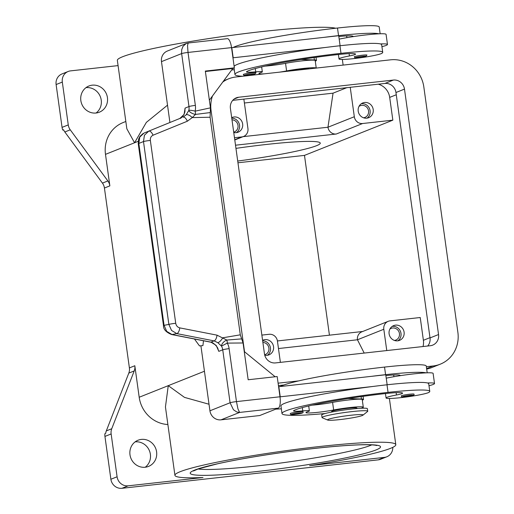 <?xml version="1.0" encoding="UTF-8"?>
<svg xmlns="http://www.w3.org/2000/svg" width="514" height="514" viewBox="0 0 514 514"><rect width="100%" height="100%" fill="white"/><g stroke="black" fill="none" stroke-linecap="round" stroke-linejoin="round"><path stroke-width="0.77" d="M362.935 415.183L367.555 411.508A23.066 1.895 172.1 0 0 367.735 411.219A23.066 1.895 172.1 0 0 348.286 412.035A23.066 1.895 172.1 0 0 323.126 416.809A23.066 1.895 172.1 0 0 322.04 417.561A23.066 1.895 172.1 0 0 322.291 417.792L327.733 420.073A17.939 1.471 172.1 0 0 343.879 419.109A17.939 1.471 172.1 0 0 362.229 415.55A17.939 1.471 172.1 0 0 362.935 415.183A17.939 1.471 172.1 0 0 349.154 415.447A17.939 1.471 172.1 0 0 328.382 419.308A17.939 1.471 172.1 0 0 327.733 420.073M367.735 411.219L367.381 408.694A23.066 1.895 172.1 0 0 347.939 409.504A23.066 1.895 172.1 0 0 322.773 414.278A23.066 1.895 172.1 0 0 321.687 415.036L322.04 417.561M357.012 408.54L356.947 408.077A12.818 1.054 172.1 0 0 346.147 408.527A12.818 1.054 172.1 0 0 332.166 411.181A12.818 1.054 172.1 0 0 331.562 411.598L331.626 412.067M361.085 408.264A19.224 1.581 172.1 0 0 363.295 407.197A19.224 1.581 172.1 0 0 353.118 407.21A19.224 1.581 172.1 0 0 333.644 409.979A17.939 1.471 -7.9 0 1 315.467 412.562A17.939 1.471 -7.9 0 1 305.971 412.575A17.939 1.471 -7.9 0 1 307.963 411.598A12.818 1.054 172.1 0 0 309.383 410.904A12.818 1.054 172.1 0 0 302.778 410.892A17.939 1.471 -7.9 0 1 293.539 410.879A17.939 1.471 -7.9 0 1 294.002 410.461A71.767 5.892 -7.9 0 1 384.947 393.615A25.629 2.101 -7.9 0 1 402.584 393.184A25.629 2.101 -7.9 0 1 402.571 393.281A12.818 1.054 -7.9 0 1 396.461 394.996A21.787 1.786 172.1 0 0 386.374 397.63A21.787 1.786 172.1 0 0 386.072 397.99A21.787 1.786 172.1 0 0 405.964 397.026A21.787 1.786 172.1 0 0 428.927 392.368A60.626 4.973 172.1 0 0 429.768 391.353A60.626 4.973 172.1 0 0 388.051 392.381A82.022 6.733 172.1 0 0 282.006 413.539A82.022 6.733 172.1 0 0 325.169 413.519M429.768 391.353L428.715 383.765A60.626 4.973 172.1 0 0 427.481 382.975A28.193 2.313 -7.9 0 1 434.523 383.534L433.116 373.408A28.193 2.313 172.1 0 0 426.074 372.856A60.626 4.973 172.1 0 0 385.59 374.667A82.022 6.733 172.1 0 0 371.583 376.332L278.594 386.721M385.873 375.548A25.629 2.101 -7.9 0 1 400.13 375.471A25.629 2.101 -7.9 0 1 400.11 375.573A12.818 1.054 -7.9 0 1 399.982 375.708A28.193 2.313 -7.9 0 1 426.074 372.856M399.982 375.708A28.193 2.313 172.1 0 0 386.239 378.182M434.523 383.534A28.193 2.313 -7.9 0 1 433.193 384.453A28.193 2.313 -7.9 0 1 428.984 385.718M409.587 394.225A6.406 0.527 -7.9 0 1 413.995 394.116C414.753 395.639 411.508 395.799 406.137 396.667C402.61 397.2 401.004 396.936 401.299 395.876A6.406 0.527 -7.9 0 1 409.587 394.225M298.628 411.894A6.406 0.527 -7.9 0 1 303.035 411.785C303.793 413.307 300.549 413.468 295.177 414.335C291.65 414.869 290.044 414.605 290.346 413.545A6.406 0.527 -7.9 0 1 298.628 411.894M264.363 73.836A17.939 1.471 -7.9 0 1 258.928 73.528A17.939 1.471 -7.9 0 1 260.913 72.558A12.818 1.054 172.1 0 0 262.333 71.857A12.818 1.054 172.1 0 0 255.734 71.851A17.939 1.471 -7.9 0 1 246.495 71.838A17.939 1.471 -7.9 0 1 246.958 71.42A71.767 5.892 -7.9 0 1 337.904 54.568A25.629 2.101 -7.9 0 1 355.54 54.137A25.629 2.101 -7.9 0 1 355.521 54.24A12.818 1.054 -7.9 0 1 349.417 55.949A21.787 1.786 172.1 0 0 339.324 58.583A21.787 1.786 172.1 0 0 339.022 58.949A21.787 1.786 172.1 0 0 358.92 57.986A21.787 1.786 172.1 0 0 381.883 53.321A60.626 4.973 172.1 0 0 382.718 52.312A60.626 4.973 172.1 0 0 341 53.334A82.022 6.733 172.1 0 0 234.956 74.498A82.022 6.733 172.1 0 0 242.64 76.245M316.251 68.15L315.198 60.562A19.224 1.581 172.1 0 0 305.02 60.575A19.224 1.581 172.1 0 0 285.546 63.344A17.939 1.471 -7.9 0 1 265.16 66.12M316.213 68.079A19.224 1.581 172.1 0 0 305.657 68.201A19.224 1.581 172.1 0 0 286.6 70.932A17.939 1.471 -7.9 0 1 279.295 72.178M381.934 46.671A28.193 2.313 172.1 0 0 386.142 45.412A28.193 2.313 172.1 0 0 387.472 44.487A28.193 2.313 172.1 0 0 380.431 43.934A60.626 4.973 172.1 0 0 339.947 45.746A82.022 6.733 172.1 0 0 325.94 47.41L232.951 57.799M354.255 56.836A6.406 0.527 -7.9 0 1 362.543 55.178A6.406 0.527 -7.9 0 1 366.951 55.069C366.174 56.553 363.552 57.407 359.087 57.619C352.572 58.037 355.804 57.864 354.255 56.836M243.295 74.498A6.406 0.527 -7.9 0 1 251.584 72.847A6.406 0.527 -7.9 0 1 255.991 72.737C255.214 74.222 252.599 75.076 248.127 75.288C241.612 75.706 244.844 75.532 243.295 74.498M218.013 349.179C217.968 346.847 212.378 341.669 210.515 342.138A5.127 2.242 -78.9 0 0 210.515 342.144A5.127 2.242 -78.9 0 0 210.913 342.138L216.15 345.35L218.829 351.358L222.735 349.803L230.086 402.764L233.452 409.786L236.845 412.01L239.608 412.427L237.969 408.971L236.466 401.607L229.122 348.646A15.381 14.54 68.3 0 0 227.291 343.108A5.127 1.561 -90.3 0 0 226.815 340.056A5.127 2.634 -41.2 0 0 226.546 340.159A5.127 2.634 -41.2 0 0 221.515 346.108A10.254 9.695 -111.7 0 1 222.735 349.803A5.127 0.418 -7.9 0 1 225.248 349.212A5.127 0.418 -7.9 0 1 229.122 348.646M279.989 396.776L236.466 401.607A5.127 0.418 -7.9 0 0 232.598 402.166A5.127 0.418 -7.9 0 0 230.086 402.764L209.93 410.795A10.254 9.695 68.3 0 0 213.753 417.638A10.254 9.695 68.3 0 0 221.007 419.842L259.686 415.55L278.292 408.135A10.254 3.232 -96.3 0 0 280.072 404.293A10.254 3.232 -96.3 0 0 279.989 396.776L277.181 376.537L248.166 379.756L243.064 342.979L241.676 338.88L226.815 340.056L217.004 335.154L179.752 327.874C177.548 327.283 176.206 325.76 175.724 323.287L150.351 140.431A5.127 0.418 172.1 0 0 146.484 140.932A5.127 0.418 172.1 0 0 143.49 141.556L168.868 324.411A5.127 0.418 -7.9 0 1 171.856 323.794A5.127 0.418 -7.9 0 1 175.724 323.287M179.752 327.874A5.127 2.242 -78.9 0 1 178.686 331.703A5.127 2.242 -78.9 0 1 176.81 333.605L172.017 334.537A5.127 2.242 101.1 0 1 171.612 334.543C166.048 332.262 163.343 329.294 163.491 325.625L138.24 143.714A5.127 0.418 172.1 0 1 138.825 143.432L164.069 325.343L168.868 324.411L171.522 330.431L176.81 333.605L214.062 340.878L210.913 342.138L172.017 334.537L166.722 331.369L164.069 325.343A5.127 0.418 172.1 0 0 163.484 325.625A5.127 0.418 172.1 0 0 163.497 325.651M150.351 140.431C150.146 137.938 151.032 136.197 153.018 135.221A5.127 2.461 -112.2 0 0 150.968 131.976A5.127 2.461 -112.2 0 0 148.719 131.173L144.434 135.221L143.49 141.556L138.825 143.432L139.769 137.097L144.055 133.049L179.874 118.438A5.127 2.461 -112.2 0 0 179.868 118.445A5.127 2.461 -112.2 0 0 179.861 118.445L184.102 114.429L185.079 108.113L184.937 110.439C185.451 113.086 181.654 118.522 179.868 118.445L144.055 133.049L179.868 118.445M153.018 135.221L187.321 121.233L192.242 117.597A5.127 2.133 -140.2 0 0 186.196 114.802L188.805 110.407A5.127 0.989 13.2 0 1 195.108 111.172A15.381 14.54 68.3 0 0 195.365 105.402A5.127 0.418 172.1 0 0 191.491 105.961A5.127 0.418 172.1 0 0 188.979 106.552A10.254 9.695 -111.7 0 1 188.805 110.407A5.127 1.998 -157.1 0 0 195.217 114.378A5.127 1.998 -157.1 0 0 195.506 114.423A5.127 1.651 -102.4 0 0 195.108 111.172L210.438 107.85L205.33 71.073L234.345 67.854L231.538 47.609A10.254 3.232 -96.3 0 0 229.636 40.818A10.254 3.232 -96.3 0 0 227.304 38.659L188.201 42.996L186.203 43.523L183.016 46.305L181.712 49.691L181.564 53.026L188.979 106.552L185.079 108.113M186.196 114.802L183.023 117.186A5.127 2.461 -112.2 0 1 185.271 117.989A5.127 2.461 -112.2 0 1 187.321 121.233M217.004 335.154A5.127 2.242 -78.9 0 1 215.931 338.983A5.127 2.242 -78.9 0 1 214.062 340.878L217.82 342.677L221.515 346.108L227.291 343.108L243.064 342.979M195.365 105.402L188.015 52.441L187.533 45.489L188.201 42.996M186.698 43.337L186.203 43.523M186.344 43.459L167.352 51.034A10.254 9.695 68.3 0 0 163.317 54.163A10.254 9.695 68.3 0 0 161.48 61.629L181.635 53.597A5.127 0.418 172.1 0 1 184.147 53A5.127 0.418 172.1 0 1 188.015 52.441L231.538 47.609M231.692 117.667A7.948 7.511 -111.7 0 1 232.206 117.436A7.948 7.511 -111.7 0 1 234.063 116.974A7.948 7.511 -111.7 0 1 242.447 122.994A7.948 7.511 -111.7 0 1 238.091 132.201A7.948 7.511 -111.7 0 1 236.234 132.663A7.948 7.511 -111.7 0 1 233.754 132.509M394.405 340.441A6.303 5.962 68.3 0 0 395.838 340.075A6.303 5.962 68.3 0 0 399.288 332.776A6.303 5.962 68.3 0 0 392.638 327.996A6.303 5.962 68.3 0 0 391.167 328.362A6.303 5.962 68.3 0 0 389.882 329.082M397.688 340.827A7.948 7.511 -111.7 0 1 389.304 334.807A7.948 7.511 -111.7 0 1 393.66 325.606A7.948 7.511 -111.7 0 1 395.51 325.137A7.948 7.511 -111.7 0 1 403.895 331.164A7.948 7.511 -111.7 0 1 399.545 340.364A7.948 7.511 -111.7 0 1 397.688 340.827M397.92 340.795A7.948 7.511 68.3 0 0 400.522 331.549A7.948 7.511 68.3 0 0 392.413 326.377A7.948 7.511 68.3 0 0 392.182 326.403M363.507 117.783A6.303 5.962 68.3 0 0 364.94 117.423A6.303 5.962 68.3 0 0 368.397 110.118A6.303 5.962 68.3 0 0 361.74 105.338A6.303 5.962 68.3 0 0 360.269 105.704A6.303 5.962 68.3 0 0 358.984 106.424M366.79 118.169A7.948 7.511 -111.7 0 1 358.406 112.148A7.948 7.511 -111.7 0 1 362.762 102.948A7.948 7.511 -111.7 0 1 364.619 102.485A7.948 7.511 -111.7 0 1 373.003 108.505A7.948 7.511 -111.7 0 1 368.647 117.706A7.948 7.511 -111.7 0 1 366.79 118.169M367.022 118.143A7.948 7.511 68.3 0 0 369.63 108.897A7.948 7.511 68.3 0 0 361.515 103.719A7.948 7.511 68.3 0 0 361.284 103.751M262.59 340.319A7.948 7.511 -111.7 0 1 263.104 340.095A7.948 7.511 -111.7 0 1 264.954 339.632A7.948 7.511 -111.7 0 1 273.339 345.652A7.948 7.511 -111.7 0 1 268.989 354.853A7.948 7.511 -111.7 0 1 267.132 355.315A7.948 7.511 -111.7 0 1 264.736 355.187M145.224 467.232A14.096 13.332 -111.7 0 1 130.344 456.554A14.096 13.332 -111.7 0 1 138.067 440.222A14.096 13.332 -111.7 0 1 141.356 439.406A14.096 13.332 -111.7 0 1 156.237 450.084A14.096 13.332 -111.7 0 1 148.514 466.416A14.096 13.332 -111.7 0 1 145.224 467.232A14.096 13.332 68.3 0 0 149.478 450.868A14.096 13.332 68.3 0 0 135.156 441.873A14.096 13.332 68.3 0 0 135.137 441.879M86.005 87.65A14.096 13.332 68.3 0 0 85.986 87.65A14.096 13.332 68.3 0 1 100.32 96.638A14.096 13.332 68.3 0 1 96.092 113.009M96.067 113.009A14.096 13.332 -111.7 0 1 81.193 102.325A14.096 13.332 -111.7 0 1 88.916 85.999A14.096 13.332 -111.7 0 1 92.205 85.176A14.096 13.332 -111.7 0 1 107.079 95.861A14.096 13.332 -111.7 0 1 99.356 112.187A14.096 13.332 -111.7 0 1 96.067 113.009M128.159 485.826L202.998 477.519A111.493 9.149 -7.9 0 1 174.933 475.341A111.493 9.149 -7.9 0 1 180.196 471.691A111.493 9.149 -7.9 0 1 301.808 448.619A111.493 9.149 -7.9 0 1 395.806 444.694A111.493 9.149 -7.9 0 1 390.537 448.343A111.493 9.149 -7.9 0 1 309.601 465.69L384.44 457.383L378.24 459.857L121.959 488.3L128.159 485.826A10.254 9.695 -111.7 0 1 120.912 483.623A10.254 9.695 -111.7 0 1 117.089 476.78L110.883 479.254A10.254 9.695 68.3 0 0 114.712 486.096A10.254 9.695 68.3 0 0 121.959 488.3M174.933 475.341L165.444 406.947L168.258 385.661L184.513 397.393L209.018 404.235M167.519 105.158L146.355 122.383L134.552 142.763L126.842 128.783L117.353 60.389A111.493 9.149 -7.9 0 1 122.621 56.739A111.493 9.149 -7.9 0 1 233.099 35.106A111.493 9.149 -7.9 0 1 335.713 28.231M392.799 447.353A10.254 9.695 -111.7 0 1 390.865 453.656A10.254 9.695 -111.7 0 1 386.83 456.785A10.254 9.695 -111.7 0 1 384.44 457.383M104.94 436.418L111.146 433.951A10.254 9.695 -111.7 0 1 111.108 431.291A10.254 9.695 -111.7 0 1 111.737 428.747L106.308 430.905A10.254 9.695 68.3 0 0 105.698 433.36L104.92 433.668A10.254 9.695 68.3 0 0 104.907 433.765A10.254 9.695 68.3 0 0 104.94 436.418L110.883 479.254M68.259 124.902L62.059 127.376A10.254 9.695 68.3 0 0 62.753 129.958A10.254 9.695 68.3 0 0 62.792 130.048L63.563 129.74A10.254 9.695 68.3 0 0 64.835 131.982L102.44 183.112A10.254 9.695 -111.7 0 1 103.744 185.445A10.254 9.695 -111.7 0 1 104.432 188.028L109.861 185.869A10.254 9.695 68.3 0 0 109.167 183.286A10.254 9.695 68.3 0 0 107.863 180.947L70.257 129.817A10.254 9.695 -111.7 0 1 68.953 127.485A10.254 9.695 -111.7 0 1 68.259 124.902L62.316 82.073A10.254 9.695 -111.7 0 1 64.154 74.601A10.254 9.695 -111.7 0 1 68.189 71.472A10.254 9.695 -111.7 0 1 70.585 70.874L118.079 65.606M134.822 365.743L129.393 367.902A10.254 9.695 -111.7 0 1 129.432 370.562A10.254 9.695 -111.7 0 1 128.802 373.106L134.225 370.941A10.254 9.695 68.3 0 0 134.854 368.397A10.254 9.695 68.3 0 0 134.822 365.743L139.191 397.251A30.756 29.08 68.3 0 0 167.879 424.525M68.189 71.472L61.988 73.945A10.254 9.695 68.3 0 0 57.953 77.074A10.254 9.695 68.3 0 0 56.116 84.547L62.316 82.073M235.958 148.373A78.122 6.412 -7.9 0 1 266.509 144.447A78.122 6.412 -7.9 0 1 320.267 143.13A78.122 6.412 -7.9 0 1 316.579 145.687A78.122 6.412 -7.9 0 1 237.712 161.036M106.308 430.905L128.802 373.106M129.393 367.902L104.432 188.028M125.827 121.477L123.109 122.563A30.756 29.08 68.3 0 0 105.486 154.354L109.861 185.869M62.059 127.376L56.116 84.547M134.225 370.941L111.737 428.747M378.24 459.857A10.254 9.695 68.3 0 0 380.63 459.259L386.83 456.785M111.146 433.951L117.089 476.78M261.864 335.096L269.124 334.286A7.691 7.273 -111.7 0 1 277.431 341.071L280.387 362.37M277.412 340.949L362.723 331.479M423.009 346.539A15.381 14.54 -111.7 0 0 423.388 340.287L420.234 317.517L390.01 320.871A7.691 7.273 68.3 0 0 388.218 321.321A7.691 7.273 68.3 0 0 383.81 329.262L386.766 350.561M63.652 129.952L62.792 130.048M237.956 162.771L304.481 155.389L329.429 335.173M378.227 84.2A15.381 14.54 -111.7 0 1 389.689 97.39L392.844 120.16L304.481 155.389M392.844 120.16L362.627 123.514A7.691 7.273 -111.7 0 1 354.319 116.729L350.233 87.309M244.394 103.006L333.053 93.169L327.964 127.234A7.691 7.273 68.3 0 0 336.272 134.019L235.515 145.205M234.48 137.739L241.741 136.93A7.691 7.273 68.3 0 0 243.533 136.486A7.691 7.273 68.3 0 0 247.941 128.539L243.854 99.112M243.109 136.653L327.964 127.234L354.319 116.729M333.053 93.169L346.783 87.688M388.218 321.321L361.862 331.826A7.691 7.273 68.3 0 0 357.455 339.773L364.195 353.067M383.81 329.262L357.455 339.773L278.466 348.537M233.703 132.137A6.303 5.962 68.3 0 0 234.384 131.912A6.303 5.962 68.3 0 0 237.931 125.024A6.303 5.962 68.3 0 0 231.987 119.801M264.639 354.782A6.303 5.962 68.3 0 0 265.282 354.57A6.303 5.962 68.3 0 0 268.828 347.676A6.303 5.962 68.3 0 0 262.885 342.452M267.364 355.29A7.948 7.511 68.3 0 0 270.107 346.442A7.948 7.511 68.3 0 0 262.66 340.821M236.466 132.631A7.948 7.511 68.3 0 0 239.216 123.784A7.948 7.511 68.3 0 0 231.763 118.169M426.671 369.058A30.756 29.08 68.3 0 0 431.734 367.581L440.26 364.182A30.756 29.08 -111.7 0 1 433.084 365.974L426.344 366.72M278.434 385.59L283.869 384.986M427.687 346.018A10.254 9.695 68.3 0 0 430.019 337.936L395.96 92.507A10.254 9.695 68.3 0 0 384.883 83.461L232.746 100.346M393.409 80.062A10.254 9.695 -111.7 0 1 404.486 89.108L438.545 334.537A10.254 9.695 -111.7 0 1 432.666 345.132A10.254 9.695 -111.7 0 1 430.276 345.729L275.543 362.91A10.254 9.695 -111.7 0 1 264.466 353.857L230.413 108.428A10.254 9.695 -111.7 0 1 236.286 97.833A10.254 9.695 -111.7 0 1 238.682 97.236L393.409 80.062L384.883 83.461M222.774 82.034A30.756 29.08 -111.7 0 1 228.691 78.79A30.756 29.08 -111.7 0 1 235.868 76.997L390.601 59.823A30.756 29.08 -111.7 0 1 423.832 86.962L457.884 332.391A30.756 29.08 -111.7 0 1 440.26 364.182M244.536 351.756L211.074 110.581A30.756 29.08 -111.7 0 1 212.475 95.989M298.718 380.887L278.35 383.148A30.756 29.08 -111.7 0 1 278.1 383.174M217.82 342.677A5.127 1.587 -52.9 0 0 222.8 337.782L240.295 334.832L210.104 117.237L210.438 107.85M210.104 117.237L192.242 117.597L195.506 114.423L210.271 112.566M241.676 338.88L240.295 334.832M194.465 339.009L199.509 345.922L202.921 345.601L203.48 340.769M218.829 351.358L218.02 349.179M209.93 410.795L200.91 345.787M169.922 122.499L161.48 61.629M244.246 351.518L275.151 376.762M315.275 61.14A20.502 1.683 172.1 0 0 316.463 60.382A20.502 1.683 172.1 0 0 314.382 59.939L301.005 59.508M231.544 47.68L338.72 35.717L340.107 45.727M231.711 69.943A25.629 2.101 172.1 0 0 232.726 69.872L234.3 69.763M233.183 57.703L231.775 47.584M325.94 47.41A82.022 6.733 172.1 0 0 234.127 66.287M339.195 39.135A28.193 2.313 -7.9 0 1 352.938 36.667A28.193 2.313 -7.9 0 1 379.03 33.815A28.193 2.313 -7.9 0 1 386.072 34.367L387.472 44.487M382.718 52.312L381.664 44.718A60.626 4.973 172.1 0 0 380.431 43.934M309.46 68.825A12.818 1.054 172.1 0 0 289.17 71.08M338.829 36.507A25.629 2.101 -7.9 0 1 353.079 36.423A25.629 2.101 -7.9 0 1 353.067 36.526A12.818 1.054 -7.9 0 1 352.938 36.667M380.148 33.77L379.21 27.011A60.626 4.973 172.1 0 0 337.492 28.032A82.022 6.733 172.1 0 0 233.298 47.416M379.03 33.815A60.626 4.973 172.1 0 0 338.546 35.62A82.022 6.733 172.1 0 0 324.533 37.291M281.351 408.81L279.77 408.919A25.629 2.101 -7.9 0 1 275.78 409.131M279.995 396.84L372.984 386.457A82.022 6.733 172.1 0 0 280.952 405.951L282.006 413.539M363.295 407.197L362.241 399.603A19.224 1.581 172.1 0 0 352.064 399.616A19.224 1.581 172.1 0 0 332.59 402.385A17.939 1.471 -7.9 0 1 312.204 405.161M348.049 398.556L361.432 398.986A20.502 1.683 -7.9 0 1 363.514 399.429A20.502 1.683 -7.9 0 1 362.319 400.188M278.826 386.631L280.226 396.75M371.583 376.332L385.763 374.757L387.151 384.768M427.481 382.975A60.626 4.973 172.1 0 0 386.997 384.787A82.022 6.733 172.1 0 0 372.984 386.457M427.192 372.817L426.254 366.052A60.626 4.973 172.1 0 0 384.536 367.08A82.022 6.733 172.1 0 0 280.348 386.457M205.394 71.51L232.797 68.471L234.345 67.854M232.797 68.471L209.371 100.191M396.461 394.996L396.14 392.683M393.923 376.704L393.685 374.969M412.864 395.446A5.384 0.443 172.1 0 0 409.414 395.362A5.384 0.443 172.1 0 0 402.713 396.57A5.384 0.443 172.1 0 0 406.163 396.66A5.384 0.443 172.1 0 0 412.864 395.446M301.904 413.115A5.384 0.443 172.1 0 0 298.461 413.031A5.384 0.443 172.1 0 0 291.753 414.239A5.384 0.443 172.1 0 0 295.203 414.329A5.384 0.443 172.1 0 0 301.904 413.115M285.546 63.344L286.6 70.932M362.37 56.315A5.384 0.443 172.1 0 0 355.669 57.529A5.384 0.443 172.1 0 0 359.113 57.613A5.384 0.443 172.1 0 0 365.82 56.399A5.384 0.443 172.1 0 0 362.37 56.315M251.41 73.984A5.384 0.443 172.1 0 0 244.709 75.198A5.384 0.443 172.1 0 0 248.159 75.282A5.384 0.443 172.1 0 0 254.86 74.067A5.384 0.443 172.1 0 0 251.41 73.984M221.007 419.842L239.608 412.427L278.292 408.135M210.509 342.138L171.605 334.537A5.127 2.242 101.1 0 1 171.605 334.537A5.127 2.242 101.1 0 1 171.528 334.524M107.863 180.947L102.44 183.112M64.835 131.982L70.257 129.817M371.75 444.88A90.939 7.466 -7.9 0 1 370.446 445.432A90.939 7.466 -7.9 0 1 257.161 465.922A90.939 7.466 -7.9 0 1 198.128 468.974M256.313 471.601A96.067 7.883 172.1 0 0 375.985 449.962A96.067 7.883 172.1 0 0 314.42 448.433A96.067 7.883 172.1 0 0 194.755 470.072A96.067 7.883 172.1 0 0 256.313 471.601M139.191 397.251L204.443 371.236M105.486 154.354L138.176 141.324M336.272 134.019L362.627 123.514M234.757 139.718L241.741 136.93M423.388 340.287L429.98 337.659M389.689 97.39L396.275 94.762M404.486 89.108L395.96 92.507M238.682 97.236L234.14 99.048M438.545 334.537L430.019 337.936M211.074 110.581L210.567 110.78M433.084 365.974L426.601 368.557M314.382 59.939L314.054 57.574M255.278 68.555L255.734 71.851M349.096 53.636L349.417 55.949M339.947 45.746L341 53.334M346.635 35.922L346.879 37.657M337.492 28.032L338.546 35.62M361.104 396.622L361.432 398.986M385.59 374.667L384.536 367.08M333.644 409.979L332.59 402.385M302.778 410.892L302.322 407.596M388.051 392.381L386.997 384.787M338.411 54.516L339.022 58.949M395.806 444.694L389.387 398.478M193.457 470.972L198.308 468.909L217.229 463.885C241.355 458.417 280.728 452.159 314.285 448.471C333.2 446.383 348.665 445.169 360.674 444.822C368.03 444.649 373.036 444.796 375.676 445.278L376.788 445.535M343.127 65.092L342.343 59.431M234.789 139.969L243.533 136.486M228.691 78.79L223.712 80.775M143.168 133.479L139.898 136.422L138.568 139.243L138.24 143.695M316.039 57.298L316.463 60.382M262.333 71.857L261.652 66.929M234.956 74.498L234.05 67.97M363.083 396.345L363.514 399.429M309.383 410.904L308.696 405.97M386.072 397.99L385.455 393.557"/></g></svg>
